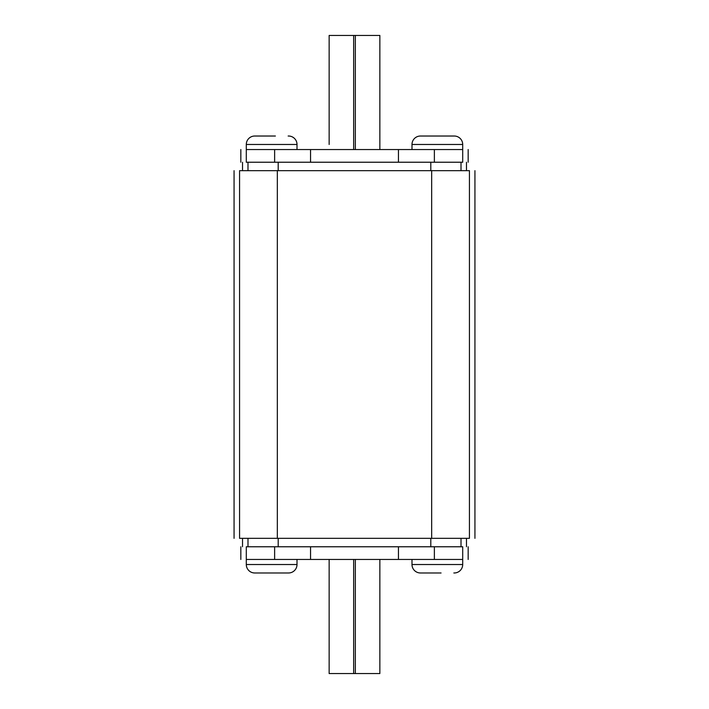 <?xml version="1.0" encoding="UTF-8"?>
<svg xmlns="http://www.w3.org/2000/svg" width="709" height="709" viewBox="0 0 709 709"><rect width="100%" height="100%" fill="white"/><g stroke="black" fill="none" stroke-linecap="round" stroke-linejoin="round"><path stroke-width="1.06" d="M275.384 136.022L254.753 136.022A8.455 8.455 0 0 0 246.298 144.476L246.298 149.546L462.702 149.546C469.987 149.546 469.987 149.546 462.702 149.546L462.702 144.476A8.455 8.455 0 0 0 454.247 136.022L420.437 136.022A8.455 8.455 0 0 0 411.991 144.476L411.991 149.546M288.146 136.022L288.563 136.022A8.455 8.455 0 0 1 297.009 144.476L297.009 149.546M453.831 572.978L454.247 572.978A8.455 8.455 0 0 0 462.702 564.524L462.702 559.454L246.298 559.454L246.298 564.524A8.455 8.455 0 0 0 254.753 572.978L288.563 572.978A8.455 8.455 0 0 0 297.009 564.524L297.009 559.454M441.069 572.978L420.437 572.978A8.455 8.455 0 0 1 411.991 564.524L411.991 559.454M329.144 144.476L329.144 35.45L379.856 35.45L379.856 149.546M420.854 572.978L433.616 572.978M246.298 149.546C239.022 149.546 239.022 149.546 246.298 149.546L246.298 162.228C239.022 162.228 239.022 162.228 246.298 162.228L462.702 162.228C469.987 162.228 469.987 162.228 462.702 162.228L462.702 149.546M462.702 559.454L462.702 559.454C469.987 559.454 469.987 559.454 462.702 559.454L462.702 546.772L246.298 546.772C239.022 546.772 239.022 546.772 246.298 546.772L246.298 559.454C239.022 559.454 239.022 559.454 246.298 559.454M239.562 170.674C232.233 170.674 232.233 170.674 239.562 170.674L239.562 538.326C232.233 538.326 232.233 538.326 239.562 538.326L469.438 538.326C476.767 538.326 476.767 538.326 469.438 538.326L469.438 170.674L239.562 170.674M469.438 170.674C476.767 170.674 476.767 170.674 469.438 170.674M462.702 546.772C469.987 546.772 469.987 546.772 462.702 546.772M434.369 559.454L434.369 546.772M398.449 559.454L398.449 546.772M310.551 559.454L310.551 546.772M274.631 559.454L274.631 546.772M274.631 149.546L274.631 162.228M310.551 149.546L310.551 162.228M398.449 149.546L398.449 162.228M434.369 149.546L434.369 162.228M379.856 559.454L379.856 673.55L329.144 673.55L329.144 559.454M462.702 144.476L411.991 144.476M297.009 144.476L246.298 144.476M246.298 564.524L297.009 564.524M411.991 564.524L462.702 564.524M277.325 170.674L277.325 538.326M431.675 170.674L431.675 538.326M247.99 546.772L247.99 538.326M461.01 546.772L461.01 538.326M430.806 546.772L430.806 538.326M278.194 546.772L278.194 538.326M461.01 162.228L461.01 170.674M247.99 162.228L247.99 170.674M278.194 162.228L278.194 170.674M430.806 162.228L430.806 170.674M355.342 673.55L355.342 559.454M353.658 673.55L353.658 559.454M353.658 35.45L353.658 149.546M355.342 35.45L355.342 149.546M234.067 538.326L234.067 170.674M474.933 538.326L474.933 170.674M242.531 546.772L242.531 538.326M466.469 546.772L466.469 538.326M466.469 162.228L466.469 170.674M242.531 162.228L242.531 170.674M240.838 559.454L240.838 546.772M468.162 559.454L468.162 546.772M240.838 149.546L240.838 162.228M468.162 149.546L468.162 162.228"/></g></svg>
